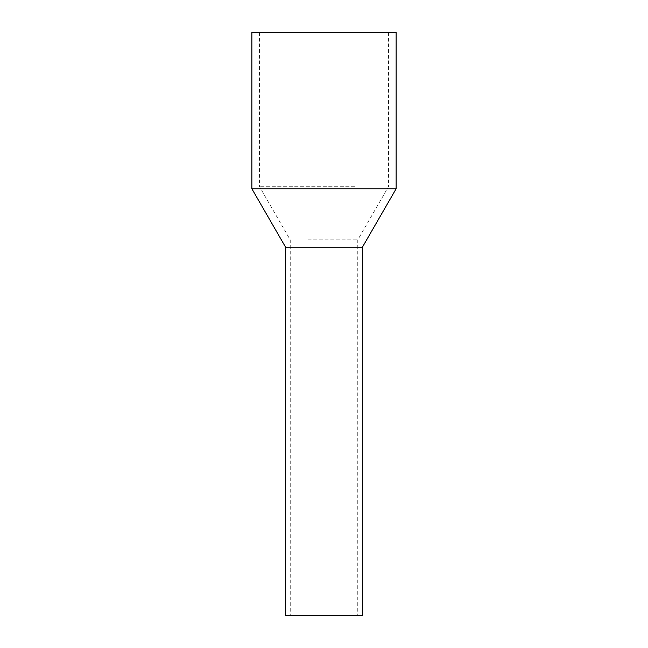 <?xml version="1.0" encoding="UTF-8"?>
<svg xmlns="http://www.w3.org/2000/svg" width="648" height="648" viewBox="0 0 648 648"><rect width="100%" height="100%" fill="white"/><g stroke="black" fill="none" stroke-linecap="round" stroke-linejoin="round"><path stroke-width="0.49" stroke-dasharray="3.24 2.43" d="M285.63 615.6L362.37 615.6M342.395 247.261L285.63 247.261L342.395 247.261M340.184 615.6L290.239 615.6L340.184 615.6M340.184 247.261L290.239 247.261L340.184 247.261M396.131 188.779L251.87 188.779M251.87 32.4L396.131 32.4M354.901 186.729L259.54 186.729L354.901 186.729M354.901 32.4L259.54 32.4L354.901 32.4M307.816 239.89L357.761 239.89L307.816 239.89M388.46 32.4L388.46 186.729L357.761 239.89L357.761 615.6M259.54 32.4L259.54 186.729L290.239 239.89L290.239 615.6"/><path stroke-width="0.97" d="M362.37 615.6L285.63 615.6L285.63 247.261L305.605 247.261L285.63 247.261L251.87 188.779L396.131 188.779L362.37 247.261L305.605 247.261L362.37 247.261L362.37 615.6M396.131 188.779L396.131 32.4L251.87 32.4L251.87 188.779"/></g></svg>
